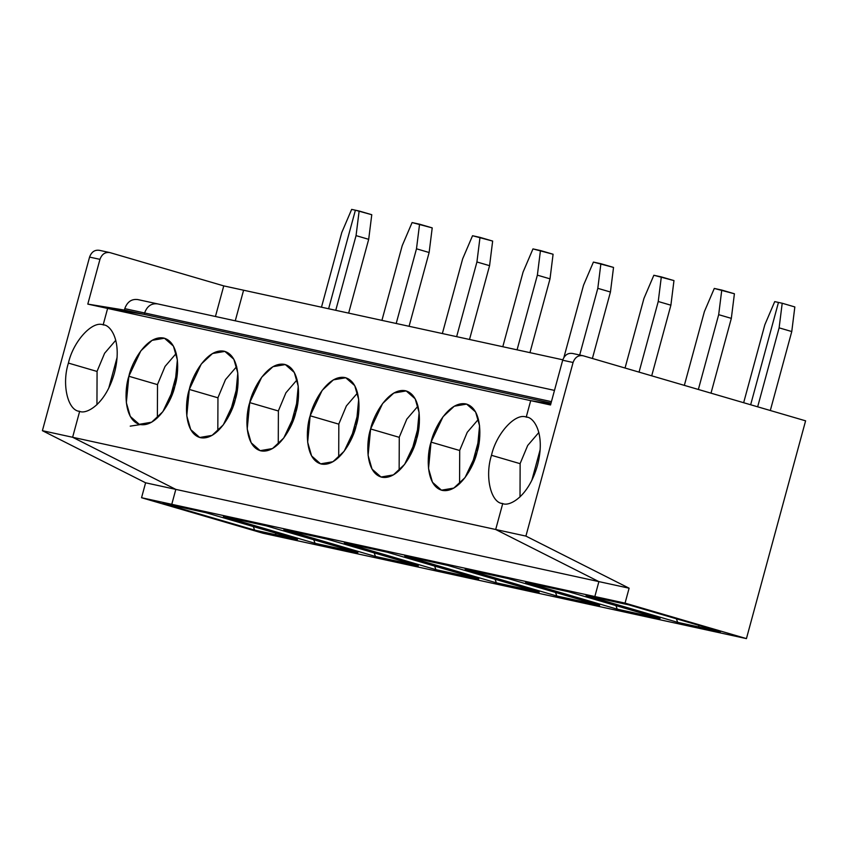 <?xml version="1.0" encoding="UTF-8"?>
<svg xmlns="http://www.w3.org/2000/svg" width="848" height="848" viewBox="0 0 848 848"><rect width="100%" height="100%" fill="white"/><g stroke="black" fill="none" stroke-linecap="round" stroke-linejoin="round"><path stroke-width="1.27" d="M572.697 353.489C567.969 352.726 564.63 354.973 562.68 360.23L550.522 404.973L530.7 400.648L526.237 417.057L530.7 400.648L550.808 403.934L530.7 400.648L550.522 404.973L562.68 360.23L573.078 362.488L525.908 536.095L629.11 588.205L625.061 603.119L594.84 596.536L598.889 581.611L495.688 529.502L502.737 503.574L495.688 529.502L525.908 536.095L573.078 362.488C575.018 357.231 578.357 354.994 583.095 355.757C578.357 354.994 575.018 357.231 573.078 362.488L562.68 360.23C564.63 354.973 567.969 352.726 572.697 353.489L583.095 355.757L805.6 420.831L583.095 355.757M750.66 404.761L778.464 302.429L750.66 404.761L778.464 302.429L782.206 303.245L778.464 302.429L750.66 404.761M99.587 250.361C94.849 249.588 91.51 251.835 89.57 257.092L42.4 430.689L145.602 482.798L141.552 497.723L262.922 533.212L716.21 632.025L699.091 627.022L698.445 625.23L699.091 627.022L677.679 622.347L586.074 595.561L677.679 622.347L676.375 618.786L677.679 622.347L699.091 627.022L716.21 632.025L699.091 627.022L698.445 625.23L699.091 627.022L720.503 631.686L628.898 604.9L607.486 600.225L594.84 596.536L607.486 600.225L628.898 604.9L720.503 631.686L699.091 627.022L716.21 632.025L746.431 638.608L625.061 603.119L746.431 638.608L805.6 420.831L746.431 638.608L262.922 533.212L141.552 497.723L145.602 482.798L42.4 430.689L89.57 257.092C91.51 251.835 94.849 249.588 99.587 250.361L109.975 252.619L223.755 285.893L243.588 290.217L223.755 285.893L215.445 316.495L223.755 285.893L109.975 252.619C105.247 251.856 101.908 254.093 99.958 259.35C101.908 254.093 105.247 251.856 109.975 252.619M794.841 306.944L791.767 331.547L770.313 410.506L791.767 331.547L779.121 327.847L782.206 303.245L794.841 306.944L782.206 303.245L779.121 327.847L757.667 406.807L779.121 327.847L791.767 331.547L794.841 306.944M527.074 417.28L526.237 417.057C533.434 416.792 545.868 433.243 537.484 465.329C528.474 497.288 508.991 506.786 502.737 503.574C508.991 506.786 528.474 497.288 537.484 465.329C545.868 433.243 533.434 416.792 526.237 417.057L530.7 400.648L107.622 308.428L144.224 314.385L144.605 312.965C147.107 306.128 151.432 303.096 157.611 303.891C151.432 303.096 147.107 306.128 144.605 312.965L124.773 308.64L144.605 312.965L144.224 314.385L124.391 310.071L124.773 308.64C127.274 301.803 131.61 298.782 137.779 299.567L554.486 390.398M525.908 536.095L495.688 529.502L598.889 581.611L629.11 588.205L525.908 536.095M629.11 588.205L598.889 581.611L594.84 596.536L625.061 603.119L629.11 588.205M97.075 371.307L104.611 353.256L115.794 340.239L104.611 353.256L97.075 371.307L96.948 404.697L97.075 371.307M97.032 371.445L68.412 363.082C61.575 384.261 67.755 410.803 79.659 411.354C67.755 410.803 61.575 384.261 68.412 363.082C73.204 341.458 92.315 320.417 103.17 324.837L107.622 308.428L87.8 304.103L124.391 310.071L144.224 314.385L107.622 308.428L103.17 324.837C92.315 320.417 73.204 341.458 68.412 363.082L97.032 371.445M78.832 411.142L79.659 411.354L72.621 437.271L79.659 411.354L72.621 437.271L42.4 430.689L72.621 437.271L175.822 489.391L72.621 437.271L495.688 529.502L502.737 503.574C490.822 503.034 484.643 476.481 491.48 455.302C484.643 476.481 490.822 503.034 502.737 503.574L495.688 529.502L72.621 437.271L175.822 489.391L145.602 482.798L175.822 489.391L171.773 504.306L175.822 489.391L598.889 581.611L495.688 529.502L598.889 581.611L175.822 489.391L171.773 504.306L141.552 497.723L171.773 504.306L184.419 508.005L171.773 504.306L594.84 596.536L598.889 581.611L594.84 596.536L607.486 600.225L594.84 596.536L171.773 504.306L184.419 508.005L162.996 503.33L205.831 512.669L297.436 539.466L254.612 530.127L162.996 503.33L254.612 530.127L276.024 534.791L275.377 533.01L276.024 534.791L293.143 539.794L276.024 534.791L293.143 539.794L276.024 534.791L275.377 533.01L276.024 534.791L297.436 539.466L205.831 512.669L184.419 508.005L171.773 504.306L175.822 489.391L72.621 437.271L79.659 411.354C85.924 414.555 105.406 405.058 114.416 373.109C122.801 341.023 110.367 324.561 103.17 324.837C110.367 324.561 122.801 341.023 114.416 373.109C105.406 405.058 85.924 414.555 79.659 411.354M137.779 299.567C131.61 298.782 127.274 301.803 124.773 308.64L124.391 310.071L87.8 304.103L107.622 308.428L103.17 324.837L107.622 308.428L530.7 400.648L526.237 417.057C515.383 412.647 496.271 433.678 491.48 455.302C496.271 433.678 515.383 412.647 526.237 417.057M235.267 320.82L243.588 290.217L235.267 320.82M321.477 307.199L341.776 232.511L321.477 307.199M351.655 209.392L341.776 232.511L351.655 209.392L355.397 210.198L351.655 209.392M328.621 308.757L355.397 210.198L328.621 308.757M89.57 257.092L99.958 259.35L87.8 304.103L99.958 259.35L89.57 257.092M117.088 357.432L108.745 388.13L117.088 357.432M253.308 526.555L254.612 530.127L253.308 526.555M520.142 463.527L527.689 445.476L538.862 432.469L527.689 445.476L520.142 463.527L520.015 496.917L520.142 463.527M520.11 463.676L491.48 455.302L520.11 463.676M501.899 503.362L502.737 503.574M734.41 293.768L731.326 318.371L711.006 393.165L731.326 318.371L734.41 293.768L721.765 290.069L718.68 314.672L731.326 318.371L718.68 314.672L721.765 290.069L714.292 288.437L704.402 311.566L684.347 385.374L704.402 311.566L714.292 288.437L734.41 293.768M431.049 442.126C433.561 429.279 448.613 400.765 465.796 403.892C482.66 408.185 481.41 439.709 477.053 452.164C474.53 465.011 459.478 493.525 442.296 490.409C425.431 486.105 426.682 454.581 431.049 442.126L428.537 468.541L432.48 482.3L441.458 490.186L453.828 488.077L465.054 477.572L477.053 452.164L479.565 425.749L475.611 411.99L466.633 404.104L454.263 406.213L443.038 416.718L431.049 442.126L459.669 450.5L431.049 442.126M370.608 428.961C373.12 416.103 388.172 387.589 405.365 390.716C422.23 395.009 420.968 426.533 416.612 438.988C414.1 451.836 399.037 480.35 381.854 477.233C364.99 472.93 366.241 441.405 370.608 428.961L368.096 455.365L372.039 469.124L381.017 477.011L393.387 474.901L404.613 464.397L416.612 438.988L419.124 412.573L415.181 398.814L406.192 390.928L393.822 393.037L382.607 403.542L370.608 428.961L399.228 437.324L370.608 428.961M310.167 415.785C312.679 402.927 327.741 374.413 344.924 377.54C361.789 381.833 360.538 413.358 356.171 425.813C353.658 438.66 338.606 467.174 321.413 464.057C304.549 459.754 305.81 428.229 310.167 415.785L307.654 442.19L311.598 455.948L320.586 463.845L332.957 461.725L344.171 451.221L356.171 425.813L358.683 399.408L354.74 385.639L345.761 377.752L333.391 379.862L322.166 390.366L310.167 415.785L338.787 424.148L310.167 415.785M249.725 402.609C252.248 389.751 267.3 361.237 284.483 364.364C301.347 368.657 300.097 400.182 295.729 412.637C293.217 425.484 278.165 453.998 260.983 450.882C244.118 446.578 245.369 415.054 249.725 402.609L247.213 429.014L251.167 442.783L260.145 450.67L272.515 448.55L283.741 438.045L295.729 412.637L298.242 386.232L294.298 372.463L285.32 364.576L272.95 366.686L261.725 377.19L249.725 402.609L278.356 410.973L249.725 402.609M189.295 389.433C191.807 376.576 206.859 348.062 224.042 351.189C240.906 355.492 239.655 387.006 235.299 399.461C232.776 412.319 217.724 440.822 200.541 437.706C183.677 433.402 184.928 401.878 189.295 389.433L186.783 415.838L190.726 429.607L199.704 437.494L212.074 435.374L223.3 424.869L235.299 399.461L237.811 373.056L233.857 359.287L224.879 351.401L212.509 353.521L201.283 364.015L189.295 389.433L217.915 397.797L189.295 389.433M128.854 376.258C131.366 363.4 146.418 334.886 163.611 338.013C180.476 342.316 179.214 373.83 174.858 386.285C172.345 399.143 157.283 427.646 140.1 424.53C123.236 420.226 124.486 388.702 128.854 376.258L126.341 402.662L130.285 416.432L139.263 424.318L151.633 422.198L162.858 411.693L174.858 386.285L177.37 359.881L173.427 346.111L164.438 338.225L152.068 340.345L140.853 350.839L128.854 376.258L157.474 384.621L128.854 376.258M774.722 301.612L778.464 302.429L774.722 301.612L764.843 324.742L774.722 301.612M551.433 401.645L144.605 312.965L144.224 314.385L551.041 403.076L144.224 314.385L107.622 308.428L144.224 314.385L144.605 312.965L551.433 401.645M157.611 303.891C151.432 303.096 147.107 306.128 144.605 312.965C147.107 306.128 151.432 303.096 157.611 303.891M562.807 359.806L243.588 290.217L562.807 359.806M698.36 389.465L718.68 314.672L698.36 389.465M568.457 591.724L525.633 582.385L568.457 591.724L660.073 618.51L617.238 609.171L525.633 582.385L617.238 609.171L660.073 618.51L568.457 591.724M540.165 449.652L531.823 480.36L540.165 449.652M550.808 403.934L530.7 400.648L550.808 403.934M764.843 324.742L743.654 402.715L764.843 324.742M586.074 595.561L607.486 600.225L586.074 595.561M508.026 578.548L599.631 605.334L556.797 595.996L465.192 569.209L508.026 578.548L465.192 569.209L556.797 595.996L599.631 605.334L508.026 578.548M447.585 565.372L539.19 592.158L496.366 582.83L404.75 556.034L447.585 565.372L404.75 556.034L496.366 582.83L539.19 592.158L447.585 565.372M387.144 552.196L478.749 578.983L435.925 569.655L344.32 542.858L387.144 552.196L344.32 542.858L435.925 569.655L478.749 578.983L387.144 552.196M326.703 539.021L418.318 565.807L375.484 556.479L283.879 529.682L326.703 539.021L283.879 529.682L375.484 556.479L418.318 565.807L326.703 539.021M266.272 525.845L357.877 552.642L315.043 543.303L223.437 516.506L266.272 525.845L223.437 516.506L315.043 543.303L357.877 552.642L266.272 525.845M459.711 450.352L467.248 432.3L478.42 419.294L467.248 432.3L459.711 450.352L459.574 483.742L459.711 450.352M615.945 605.61L617.238 609.171L615.945 605.61M673.969 280.593L670.885 305.195L651.699 375.823L670.885 305.195L673.969 280.593L661.323 276.893L658.239 301.506L670.885 305.195L658.239 301.506L661.323 276.893L653.85 275.261L643.961 298.39L625.05 368.032L643.961 298.39L653.85 275.261L673.969 280.593M639.053 372.124L658.239 301.506L639.053 372.124M479.724 436.476L471.382 467.184L479.724 436.476M399.27 437.176L406.807 419.124L417.99 406.118L406.807 419.124L399.27 437.176L399.132 470.566L399.27 437.176M555.504 592.434L556.797 595.996L555.504 592.434M613.528 267.417L610.443 292.019L592.392 358.481L610.443 292.019L613.528 267.417L600.893 263.717L597.808 288.331L610.443 292.019L597.808 288.331L600.893 263.717L593.409 262.085L583.53 285.214L563.92 357.39L583.53 285.214L593.409 262.085L613.528 267.417M579.693 355.005L597.808 288.331L579.693 355.005M419.283 423.3L410.941 454.009L419.283 423.3M338.829 424L346.366 405.948L357.549 392.942L346.366 405.948L338.829 424L338.702 457.39L338.829 424M495.062 579.258L496.366 582.83L495.062 579.258M553.087 254.241L550.013 278.844L529.958 352.641L550.013 278.844L553.087 254.241L540.452 250.542L537.367 275.155L550.013 278.844L537.367 275.155L540.452 250.542L532.968 248.909L523.089 272.038L502.8 346.726L523.089 272.038L532.968 248.909L553.087 254.241M517.068 349.842L537.367 275.155L517.068 349.842M358.842 410.125L350.5 440.833L358.842 410.125M278.388 410.835L285.935 392.772L297.107 379.766L285.935 392.772L278.388 410.835L278.261 444.214L278.388 410.835M434.621 566.082L435.925 569.655L434.621 566.082M492.656 241.065L489.572 265.668L469.516 339.476L489.572 265.668L492.656 241.065L480.01 237.366L476.926 261.979L489.572 265.668L476.926 261.979L480.01 237.366L472.537 235.733L462.648 258.863L442.359 333.55L462.648 258.863L472.537 235.733L492.656 241.065M456.637 336.667L476.926 261.979L456.637 336.667M298.411 396.959L290.069 427.657L298.411 396.959M217.957 397.659L225.494 379.597L236.666 366.59L225.494 379.597L217.957 397.659L217.819 431.049L217.957 397.659M374.191 552.907L375.484 556.479L374.191 552.907M432.215 227.889L429.13 252.503L409.075 326.3L429.13 252.503L432.215 227.889L419.569 224.19L416.485 248.803L429.13 252.503L416.485 248.803L419.569 224.19L412.096 222.558L402.206 245.687L381.918 320.374L402.206 245.687L412.096 222.558L432.215 227.889M396.196 323.491L416.485 248.803L396.196 323.491M237.97 383.784L229.628 414.481L237.97 383.784M157.516 384.483L165.053 366.421L176.236 353.415L165.053 366.421L157.516 384.483L157.378 417.873L157.516 384.483M313.749 539.731L315.043 543.303L313.749 539.731M371.774 214.714L368.689 239.327L348.645 313.124L368.689 239.327L371.774 214.714L359.139 211.014L356.054 235.627L368.689 239.327L356.054 235.627L359.139 211.014L355.397 210.198L371.774 214.714M335.755 310.315L356.054 235.627L335.755 310.315M177.529 370.608L169.187 401.305L177.529 370.608M140.27 424.604L130.232 426.141M104.007 325.049L103.17 324.837"/></g></svg>
